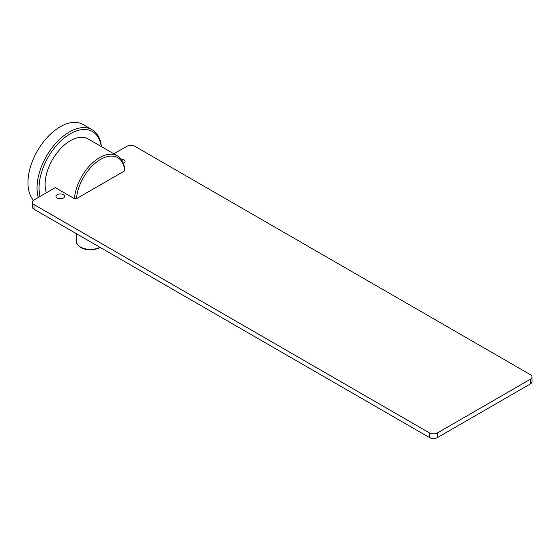 <?xml version="1.0" encoding="UTF-8"?>
<svg xmlns="http://www.w3.org/2000/svg" width="560" height="560" viewBox="0 0 560 560"><rect width="100%" height="100%" fill="white"/><g stroke="black" fill="none" stroke-linecap="round" stroke-linejoin="round"><path stroke-width="0.84" d="M63.266 194.67A4.277 2.471 0 0 0 58.604 194.131A4.277 2.471 0 0 0 55.958 196.42A4.277 2.471 0 0 0 57.211 198.163A4.277 2.471 0 0 0 61.88 198.702A4.277 2.471 0 0 0 64.519 196.42A4.277 2.471 0 0 0 63.266 194.67M61.663 198.744A4.277 2.471 0 0 0 58.814 198.744M123.396 163.422A4.277 2.471 0 0 0 125.048 161.469A4.277 2.471 0 0 0 123.795 159.726A4.277 2.471 0 0 0 120.995 159.005M54.103 220.808L94.458 244.104M74.459 198.688A35.665 20.594 -60 0 1 99.582 157.626A35.665 20.594 -60 0 1 117.411 155.862A35.665 20.594 -60 0 1 124.705 169.68L124.698 170.849A34.237 19.768 120 0 0 100.59 159.376A34.237 19.768 120 0 0 76.482 198.688L74.459 198.688L55.293 187.621L34.013 199.913A5.705 3.297 0 0 0 32.34 202.244A5.705 3.297 0 0 0 34.013 204.568L34.013 209.23L54.082 220.822M34.013 204.568L429.45 432.873A5.705 3.297 0 0 0 437.521 432.873L530.327 379.295A5.705 3.297 0 0 0 532 376.964A5.705 3.297 0 0 0 530.327 374.633L134.89 146.328A5.705 3.297 0 0 0 126.819 146.328L113.862 153.811M532 376.964L532 381.626A5.705 3.297 180 0 1 530.327 383.95L530.327 379.295M437.521 432.873L437.521 437.535L530.327 383.95M437.521 437.535A5.705 3.297 180 0 1 429.45 437.535L429.45 432.873M411.215 426.979L429.45 437.535M384.986 411.838L411.194 426.993M378.931 408.345L384.965 411.852M378.91 408.331L346.633 389.697M294.196 359.422L346.633 389.718M253.841 336.126L294.175 359.436M247.793 332.633L253.82 336.14M207.438 309.337L247.772 332.64M207.417 309.323L201.39 305.837M193.298 301.168L201.369 305.851M187.243 297.675L193.298 301.196M169.106 287.203L187.243 297.696M161.035 282.541L169.085 287.217M146.916 274.393L161.014 282.555M140.861 270.893L146.895 274.4M140.84 270.886L130.774 265.069M122.703 260.414L130.753 265.083M100.506 247.597L122.682 260.421M94.437 244.118L100.492 247.611M34.013 209.23A5.705 3.297 180 0 1 32.34 206.899L32.34 202.244M117.411 155.862L88.158 138.971A35.665 20.594 120 0 0 70.329 140.735A35.665 20.594 120 0 0 46.368 192.78M101.234 146.517A44.226 25.536 120 0 0 70.329 133.749A44.226 25.536 120 0 0 40.061 196.42M38.283 197.442A45.654 26.355 -60 0 1 69.321 131.999A45.654 26.355 -60 0 1 92.141 129.738A45.654 26.355 -60 0 1 101.402 146.615M92.141 129.738L83.062 124.502A45.654 26.355 120 0 0 60.242 126.763A45.654 26.355 120 0 0 31.752 162.953A45.654 26.355 120 0 0 33.446 200.291M124.698 170.849L76.482 198.688M100.233 247.464L99.666 247.765C91.931 251.412 77.686 250.397 76.237 241.15A14.266 8.239 0 0 0 84.574 248.64A14.266 8.239 0 0 0 99.841 247.373A14.266 8.239 0 0 0 99.967 247.31M76.237 241.15L76.237 233.611"/></g></svg>
